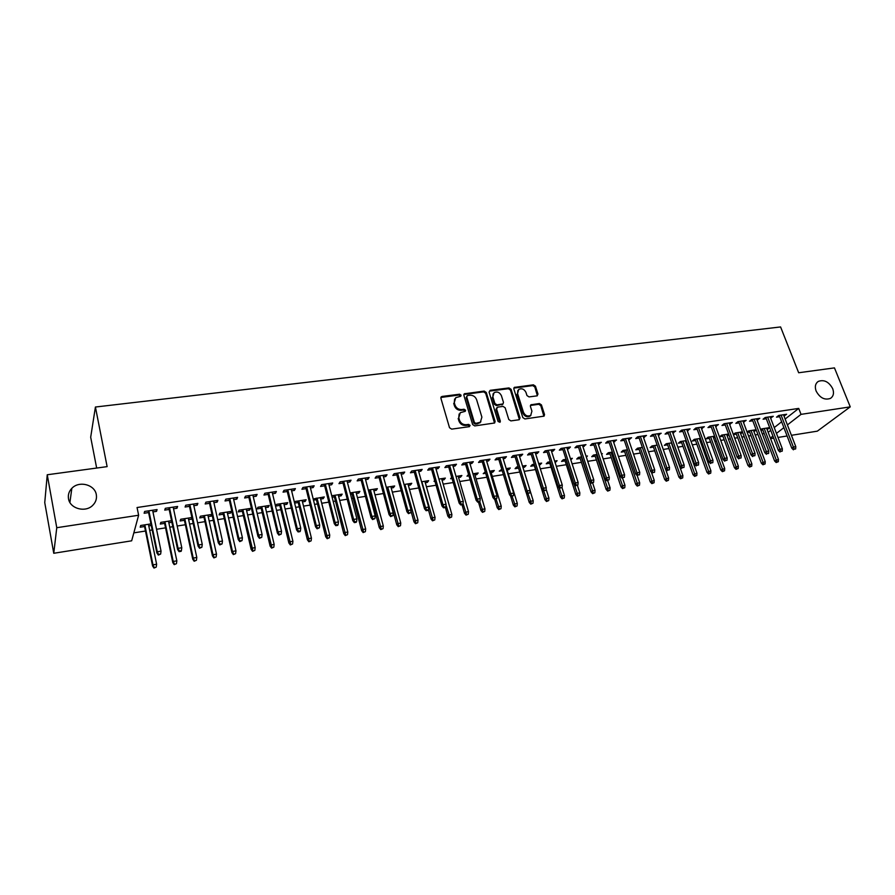 <?xml version="1.0" encoding="UTF-8"?>
<svg xmlns="http://www.w3.org/2000/svg" width="895" height="895" viewBox="0 0 895 895"><rect width="100%" height="100%" fill="white"/><g stroke="black" fill="none" stroke-linecap="round" stroke-linejoin="round"><path stroke-width="1.34" d="M461.082 395.187L459.594 394.214L442.085 396.44L440.899 398.275L449.514 427.709L451.662 429.13L469.282 426.68L470.088 425.371L468.588 424.387L466.329 424.7C463.028 424.823 460.746 423.324 459.482 420.191L458.766 417.73L460.265 412.696L465.243 411.32L465.568 410.223L464.08 409.239L461.82 409.541C458.531 409.642 456.26 408.142 455.007 405.032L454.28 402.605L455.734 397.671L460.768 396.261L461.082 395.187M460.556 396.384L459.034 394.997L440.866 397.469M469.539 426.602L468.018 425.136L465.747 425.449L466.329 424.7M465.031 411.431L463.509 410L461.249 410.302L461.82 409.541M816.117 391.048C819.887 397.928 824.675 400.378 830.482 398.387C833.491 396.284 834.229 393.05 832.697 388.665C828.893 381.773 824.094 379.357 818.298 381.404C815.345 383.485 814.618 386.696 816.117 391.048M68.49 498.672C69.844 508.684 85.528 512.924 92.778 505.295C95.799 502.24 96.973 498.694 96.313 494.666C94.881 484.609 79.04 480.458 71.835 488.323C68.993 491.31 67.875 494.756 68.49 498.672M536.933 395.881L537.984 394.102L535.456 386.192L533.398 384.828L514.267 387.423L513.842 388.945L522.814 417.562L524.906 418.95L544.07 416.141L544.529 414.564L541.441 404.898L539.372 403.522L530.847 404.82L530.399 406.386L531.921 411.185L530.701 415.403C527.602 416.746 525.197 415.728 523.486 412.338L517.567 393.52L518.731 389.426C521.83 388.05 524.246 389.045 525.98 392.435L526.965 395.545L529.034 396.91L536.933 395.881M785.139 419.039L798.709 408.411L137.058 507.521L138.624 515.24L131.666 540.815L53.756 553.278L56.765 527.703L138.624 515.24M798.709 408.411L801.036 414.363L850.25 406.867L817.336 431.155L791.415 435.306M53.756 553.278L44.75 502.621L47.245 474.764L107.12 466.631L95.418 407.024L780.585 326.943L798.664 372.756L834.464 367.89L850.25 406.867M47.245 474.764L56.765 527.703M486.265 392.469L484.173 391.081L464.326 393.8L463.878 395.333L472.616 424.51L474.742 425.919L494.633 422.988L495.103 421.4L486.265 392.469L485.672 393.252L483.58 391.865L463.856 394.516M490.191 390.321L508.998 387.927L511.079 389.303L520.04 417.954L518.943 419.777L510.888 420.896L508.785 419.509L505.16 407.784L503.068 406.397L497.698 407.113L496.58 408.937L500.339 421.176L500.014 422.295L498.079 421.489L489.084 392.111L490.191 390.321L489.599 391.104L508.382 388.71L508.998 387.927M95.418 407.024L90.686 437.219L96.66 468.051M770.595 418.066L773.291 416.276L765.214 417.506L763.088 419.207L766.288 418.726M747.235 432.442L749.674 432.05M753.87 431.401L754.485 431.3L754.015 430.059M756.13 429.734L748.567 430.909L747.101 432.095M756.197 429.936L754.485 431.3M743.398 422.205L746.15 420.393L737.894 421.634L735.835 423.357L739.08 422.854M728.597 434.019L721.683 435.093L719.703 436.738L722.891 436.234M727.087 435.585L727.814 435.473L727.355 434.209M728.832 434.634L727.814 435.473M715.62 426.423L718.428 424.588L710.003 425.863L707.99 427.586L711.29 427.083M700.483 438.393L694.229 439.367L692.316 441.011L695.549 440.508M699.756 439.848L700.595 439.714L700.136 438.449M687.248 430.73L690.112 428.873L681.498 430.171L679.551 431.905L682.907 431.39M671.742 442.868L666.204 443.73L664.336 445.374L667.625 444.86M658.239 435.138L661.17 433.247L652.365 434.59L650.475 436.324L653.898 435.798M642.375 447.433L637.564 448.182L635.763 449.838L639.108 449.312M628.603 439.646L631.59 437.733L622.596 439.098L620.772 440.832L624.24 440.306M612.359 452.098L608.309 452.736L606.575 454.392L609.976 453.866M598.296 444.244L601.35 442.309L592.154 443.696L590.398 445.442L593.933 444.916M581.66 456.875L578.416 457.39L576.738 459.045L580.195 458.508M586.035 456.204L587.456 455.98L586.326 457.088M567.307 448.954L568.728 448.742L570.428 446.985L561.02 448.417L559.341 450.163L562.933 449.614M550.268 461.764L547.852 462.144L546.252 463.811L549.776 463.263M555.068 462.435L555.045 461.026M554.643 461.082L557.093 460.701L555.471 462.368M535.602 453.776L537.179 453.53L538.801 451.774L529.169 453.239L527.569 454.996L531.227 454.436M518.149 466.765L516.616 467L515.084 468.678L518.563 468.13M522.948 467.447L524.504 467.201L524.09 465.836M522.523 466.082L526.059 465.534L524.504 467.201M503.169 458.699L504.892 458.441L506.436 456.674L496.591 458.173L495.069 459.929L498.783 459.37M485.28 471.878L483.21 473.656L485.694 473.265M491.098 472.415L492.854 472.146L492.429 470.759M489.666 471.195L494.32 470.468L492.854 472.146M469.976 463.744L471.855 463.453L473.321 461.686L463.241 463.218L461.798 464.986L465.59 464.404M451.706 477.393L450.61 478.736L452.042 478.512M458.564 477.494L460.466 477.203L460.064 475.804M456.025 476.431L461.865 475.525L460.466 477.203M435.988 468.902L438.047 468.588L439.423 466.821L429.097 468.387L427.743 470.155L431.603 469.573M425.282 482.696L427.34 482.371L426.949 480.951M421.579 481.79L428.649 480.682L427.34 482.371M401.195 474.193L403.421 473.858L404.708 472.079L394.124 473.679L392.871 475.458L396.809 474.853M391.216 488.01L393.442 487.663L393.05 486.22M386.293 487.272L394.673 485.974L393.442 487.663M365.552 479.608L367.968 479.239L369.154 477.46L358.313 479.105L357.161 480.883L361.166 480.268M350.538 494.364L352.093 494.118M356.344 493.458L358.75 493.078L358.369 491.623M350.158 492.899L359.88 491.389L358.75 493.078M329.036 485.157L331.642 484.754L332.716 482.976L321.618 484.654L320.567 486.444L324.65 485.817M313.485 500.148L316.394 499.69M320.645 499.03L323.229 498.627L322.849 497.15M323.229 498.627L324.258 496.926L313.194 498.974M291.613 490.84L294.41 490.415L295.384 488.625L284.006 490.348L283.066 492.138L287.228 491.5M284.073 504.735L286.847 504.299L287.776 502.61L276.656 504.332L275.761 506.033L279.822 505.395M253.24 496.669L256.25 496.21L257.111 494.42L245.443 496.188L244.615 497.978L248.866 497.329M246.606 510.586L249.582 510.116L250.387 508.427L238.999 510.195L238.215 511.895L242.366 511.246M213.894 502.643L217.127 502.151L217.865 500.361L205.895 502.173L205.19 503.974L209.531 503.314M211.992 514.401L200.413 516.202L199.742 517.903L203.97 517.243M208.199 516.583L211.388 516.079L211.041 514.547M212.025 514.535L211.388 516.079M173.529 508.774L176.986 508.259L177.602 506.458L165.318 508.315L164.747 510.116L169.177 509.445M171.549 520.689L160.843 522.356L160.306 524.056L164.613 523.385M168.842 522.725L171.874 522.255M768.178 432.33L770.707 430.35M774.231 427.586L781.637 421.791M133.825 532.861L145.471 531.026M149.7 530.355L152.172 529.963M156.535 529.281L165.541 527.86M169.781 527.189L172.813 526.719M177.188 526.025L185.366 524.738M189.606 524.067L193.197 523.508M197.571 522.814L204.944 521.651M209.173 520.991L213.312 520.331M217.686 519.648L224.276 518.608M228.516 517.936L233.17 517.209M237.555 516.516L243.362 515.598M247.613 514.927L252.782 514.122M257.167 513.428L262.224 512.622M266.475 511.962L272.147 511.067M276.533 510.374L280.862 509.691M285.113 509.02L291.267 508.047M295.652 507.364L299.266 506.794M303.517 506.122L310.151 505.082M314.548 504.388L317.456 503.93M321.708 503.258L328.801 502.14M333.197 501.446L335.435 501.099M339.686 500.428L347.226 499.231M351.623 498.537L353.189 498.291M357.441 497.62L365.428 496.367M369.825 495.673L370.743 495.528M374.994 494.857L383.407 493.537M392.334 492.127L401.173 490.74M409.485 489.431L418.726 487.965M426.423 486.757L436.066 485.235M443.182 484.117L453.206 482.539M459.739 481.51L470.132 479.865M476.106 478.926L486.88 477.236M492.295 476.375L503.415 474.63M508.293 473.858L519.771 472.045M524.157 471.363L535.523 469.573M540.323 468.812L550.996 467.134M556.298 466.295L566.3 464.718M572.095 463.8L581.448 462.335M587.724 461.339L596.417 459.974M603.163 458.911L611.229 457.636M618.434 456.506L625.885 455.331M633.537 454.123L640.384 453.049M648.472 451.774L654.726 450.789M663.24 449.447L668.923 448.552M677.851 447.142L682.963 446.336M687.17 445.676L687.953 445.553M692.294 444.871L696.858 444.144M701.065 443.484L702.251 443.305M706.591 442.611L710.608 441.985M714.814 441.325L716.392 441.067M720.732 440.385L724.212 439.837M728.418 439.176L730.387 438.863M734.728 438.181L737.681 437.711M741.877 437.051L744.226 436.682M748.567 435.999L751.017 435.619M755.201 434.959L757.931 434.522M762.26 433.84L764.207 433.538M150.931 523.899L140.683 525.488L140.202 527.2L144.565 526.517M148.783 525.857L151.244 525.466M152.956 511.906L156.535 511.358L157.084 509.568L144.632 511.448L144.129 513.249L148.604 512.567M191.899 517.523L180.745 519.257L180.141 520.957L184.415 520.297M188.644 519.637L191.933 519.122L191.597 517.567M193.846 505.697L197.191 505.183L197.862 503.393L185.735 505.227L185.097 507.017L189.483 506.357M227.52 513.562L230.597 513.081L231.357 511.381L219.823 513.182L219.096 514.882L223.28 514.222M233.696 499.634L236.817 499.164L237.611 497.374L225.797 499.164L225.025 500.954L229.321 500.305M265.457 507.644L268.321 507.196L269.194 505.496L257.939 507.252L257.1 508.942L261.206 508.304M272.55 493.738L275.447 493.29L276.365 491.5L264.842 493.246L263.958 495.036L268.176 494.398M294.612 503.091L298.225 502.531M302.465 501.86L305.15 501.446L304.781 499.958M305.15 501.446L306.124 499.746L295.137 501.457L294.5 502.621M310.442 487.976L313.138 487.574L314.167 485.784L302.924 487.484L301.928 489.274L306.056 488.648M332.123 497.24L334.35 496.893M338.601 496.222L341.096 495.83L340.715 494.364M331.743 495.763L342.17 494.141L341.096 495.83M347.405 482.36L349.911 481.98L351.041 480.201L340.078 481.857L338.97 483.647L343.02 483.031M368.718 491.523L369.635 491.377M373.886 490.717L376.202 490.359L375.81 488.905M368.337 490.068L377.377 488.67L376.202 490.359M383.485 476.878L385.801 476.532L387.032 474.753L376.325 476.375L375.128 478.154L379.1 477.55M408.355 485.336L410.492 485L410.1 483.568M404.037 484.519L411.756 483.311L410.492 485M418.692 471.531L420.84 471.206L422.171 469.439L411.711 471.016L410.413 472.795L414.318 472.202M434.701 480.47L434.03 481.331L434.914 481.186M442.018 480.078L443.998 479.776L443.596 478.366M438.897 479.093L445.352 478.087L443.998 479.776M453.083 466.306L455.052 466.004L456.472 464.236L446.269 465.792L444.871 467.559L448.697 466.977M468.555 474.473L467 476.185L468.958 475.871M474.932 474.943L476.755 474.663L476.341 473.265M472.94 473.791L478.187 472.974L476.755 474.663M486.667 461.205L488.469 460.936L489.979 459.169L480.011 460.679L478.523 462.446L482.282 461.876M501.804 469.304L499.242 471.15L502.218 470.68M507.096 469.92L508.763 469.662L508.349 468.286M506.19 468.622L510.284 467.984L508.763 469.662M519.48 456.226L521.125 455.969L522.714 454.212L512.969 455.689L511.414 457.446L515.106 456.886M534.293 464.248L532.324 464.561L530.757 466.228L534.304 465.68M539.103 464.93L540.077 464.773L539.651 463.42M538.678 463.565L541.665 463.107L540.077 464.773M551.544 451.348L553.043 451.125L554.71 449.368L545.189 450.811L543.545 452.568L547.169 452.02M566.054 459.314L563.223 459.75L561.579 461.417L565.069 460.869M570.428 458.632L572.352 458.329L570.831 459.862M582.88 446.594L585.979 444.636L576.671 446.046L574.959 447.791L578.517 447.254M597.099 454.481L593.441 455.052L591.74 456.707L595.164 456.17M601.462 453.799L602.38 453.653L601.653 454.358M613.534 441.929L616.554 440.004L607.459 441.38L605.669 443.126L609.171 442.6M627.451 449.76L623.021 450.442L621.242 452.109L624.62 451.572M643.505 437.375L646.47 435.473L637.564 436.827L635.707 438.561L639.153 438.035M657.143 445.139L651.963 445.945L650.128 447.601L653.439 447.075M672.827 432.923L675.725 431.054L667.01 432.363L665.097 434.097L668.475 433.583M686.185 440.62L680.289 441.537L678.399 443.182L681.666 442.678M685.872 442.018L686.644 441.895M701.512 428.571L704.343 426.714L695.829 428.011L693.849 429.734L697.171 429.231M714.613 436.189L708.034 437.219L706.077 438.863L709.287 438.36M713.494 437.7L714.277 437.577L713.818 436.312M714.926 437.04L714.277 437.577M729.582 424.297L732.367 422.474L724.021 423.738L721.985 425.461L725.263 424.957M733.397 434.601L736.35 434.131M740.545 433.482L741.217 433.381L740.758 432.128M742.436 431.86L735.198 432.99L733.363 434.5M742.581 432.274L741.217 433.381M757.069 420.124L759.788 418.323L751.621 419.554L749.529 421.265L752.751 420.784M760.918 430.305L762.864 429.992M767.049 429.343L767.619 429.253L767.149 428.023M767.619 429.253L769.678 427.631L761.813 428.85L760.705 429.734M783.986 416.041L786.649 414.262L778.65 415.47L776.502 417.171L779.679 416.69M770.371 438.091L772.911 436.133M776.446 433.393L783.886 427.642M787.41 424.912L801.036 414.363M787.097 435.988L778.001 437.442M773.672 438.136L770.573 438.639M156.535 511.358L156.189 509.702M176.986 508.259L176.639 506.604M197.191 505.183L196.822 503.549M217.127 502.151L216.758 500.529M230.597 513.081L230.25 511.56M236.817 499.164L236.437 497.553M249.582 510.116L249.224 508.606M256.25 496.21L255.88 494.611M268.321 507.196L267.963 505.686M275.447 493.29L275.067 491.702M286.847 504.299L286.478 502.811M294.41 490.415L294.019 488.838M313.138 487.574L312.747 485.996M331.642 484.754L331.239 483.199M349.911 481.98L349.509 480.436M367.968 479.239L367.554 477.706M385.801 476.532L385.387 474.999M403.421 473.858L403.007 472.336M420.84 471.206L420.415 469.696M438.047 468.588L437.621 467.1M455.052 466.004L454.615 464.516M471.855 463.453L471.419 461.977M488.469 460.936L488.032 459.459M504.892 458.441L504.444 456.976M521.125 455.969L520.677 454.526M537.179 453.53L536.72 452.087M553.043 451.125L552.584 449.693M568.728 448.742L568.269 447.321M584.245 446.381L583.775 444.972M599.583 444.054L599.113 442.645M614.753 441.75L614.283 440.351M629.756 439.467L629.274 438.08M644.59 437.219L644.109 435.831M659.268 434.981L658.787 433.616M673.778 432.777L673.297 431.412M688.143 430.596L687.662 429.242M702.351 428.436L701.859 427.094M716.403 426.3L715.91 424.968M730.309 424.196L729.817 422.865M744.069 422.104L743.577 420.773M757.685 420.035L757.181 418.715M771.154 417.987L770.651 416.678M784.49 415.962L783.986 414.665M454.615 398.969L454.28 402.605M461.249 410.302C457.96 410.413 455.689 408.914 454.436 405.815L453.72 403.376M459.135 413.971L458.766 417.73M465.747 425.449C462.458 425.572 460.175 424.073 458.911 420.941L458.195 418.502M494.51 423.067L485.672 393.252M467.503 395.534L466.698 396.809L474.372 422.395L475.86 423.38L480.369 422.205L481.89 417.137L476.621 399.707C475.368 396.63 473.119 395.142 469.864 395.232L467.503 395.534M466.709 396.149L466.698 396.809M480.883 421.769L477.65 423.805L475.279 424.129L473.791 423.156L466.127 397.593M519.413 419.632L510.452 390.075L508.382 388.71M496.613 407.896L495.975 409.697L499.734 421.925L500.339 421.176M501.413 395.691C499.656 392.256 497.195 391.26 494.04 392.704L492.854 396.809L494.901 403.477L497.005 404.864L503.024 403.902L503.471 402.347L501.413 395.691M493.111 393.755L492.854 396.809M502.822 404.148L496.401 405.636L494.297 404.249L492.261 397.581M517.836 390.433L517.567 393.52M530.959 415.202L530.053 416.153C526.965 417.484 524.559 416.466 522.848 413.098L516.952 394.292M543.88 416.242L540.781 405.648L538.723 404.283L530.388 405.48M537.369 395.747L534.818 386.964L532.76 385.6L513.808 388.106M153.985 568.056L156.233 567.083L153.985 568.056L152.586 565.987L152.967 564.846L156.625 564.23L148.458 524.28M154.197 567.43L152.967 564.846L144.822 524.85M152.586 565.987L144.24 524.94M156.625 564.23L156.233 567.083M148.257 510.9L156.893 552.976L157.285 551.767L148.883 510.81M158.56 554.419L158.337 555.09L160.641 554.072L158.56 554.419L157.285 551.767L161.055 551.152L152.609 510.239M156.893 552.976L158.337 555.09M160.641 554.072L161.055 551.152M174.201 564.633L176.449 563.66L174.201 564.633L172.791 562.575L173.216 561.433L176.841 560.829L168.506 521.158M174.435 563.995L173.216 561.433L164.926 521.718M172.791 562.575L164.288 521.819M176.841 560.829L176.449 563.66M194.17 561.243L196.419 560.27L194.17 561.243L192.749 559.207L193.219 558.066L196.799 557.462L188.308 518.082M194.428 560.606L193.219 558.066L184.762 518.63M192.749 559.207L184.079 518.742M196.799 557.462L196.419 560.27M168.819 507.789L177.624 549.552L178.071 548.344L169.502 507.689M179.336 550.984L179.078 551.656L181.137 551.309L181.394 550.638L179.336 550.984L178.071 548.344L181.786 547.74L173.183 507.129M177.624 549.552L179.078 551.656M181.394 550.638L181.786 547.74M189.125 504.713L198.097 546.174L198.589 544.965L189.852 504.601M199.842 547.583L199.563 548.255L201.878 547.248L199.842 547.583L198.589 544.965L202.259 544.361L193.488 504.053M198.097 546.174L199.563 548.255M201.878 547.248L202.259 544.361M213.883 557.898L216.131 556.936L213.883 557.898L212.462 555.885L212.976 554.732L216.5 554.139L207.864 515.039M214.173 557.272L212.976 554.732L204.362 515.587M212.462 555.885L203.635 515.699M216.5 554.139L216.131 556.936M233.36 554.598L235.598 553.636L233.36 554.598L231.917 552.595L232.476 551.443L235.956 550.861L227.173 512.029M233.662 553.96L232.476 551.443L223.716 512.578M231.917 552.595L222.944 512.69M235.956 550.861L235.598 553.636M209.161 501.681L218.302 542.84L218.85 541.632L209.945 501.558M220.08 544.238L219.778 544.91L222.094 543.903L220.08 544.238L218.85 541.632L222.463 541.039L213.536 501.021M218.302 542.84L219.778 544.91M222.094 543.903L222.463 541.039M228.952 498.683L238.249 539.551L238.842 538.342L229.78 498.56M240.061 540.927L239.737 541.598L242.042 540.602L240.061 540.927L238.842 538.342L242.411 537.75L233.326 498.023M238.249 539.551L239.737 541.598M242.042 540.602L242.411 537.75M252.58 551.331L254.829 550.38L252.58 551.331L251.137 549.351L251.741 548.199L255.176 547.617L246.248 509.065M252.916 550.705L242.836 509.602M251.137 549.351L242.008 509.725M255.176 547.617L254.829 550.38M248.497 495.729L257.95 536.295L258.577 535.087L249.369 495.595M259.785 537.66L259.438 538.331L261.754 537.336L259.785 537.66L258.577 535.087L262.101 534.505L252.871 495.069M257.95 536.295L259.438 538.331M261.754 537.336L262.101 534.505M271.577 548.12L273.825 547.158L271.577 548.12L270.122 546.14L270.76 544.999L274.161 544.417L265.099 506.134M271.935 547.483L261.72 506.659M270.122 546.14L260.848 506.794M274.161 544.417L273.825 547.158M267.795 492.809L277.394 533.084L278.065 531.876L268.713 492.664M279.262 534.438L278.893 535.109L281.198 534.114L279.262 534.438L278.065 531.876L281.545 531.306L272.169 492.138M277.394 533.084L278.893 535.109M281.198 534.114L281.545 531.306M290.338 544.932L292.575 543.981L290.338 544.932L288.872 542.974L289.555 541.822L292.911 541.262L283.715 503.236M290.718 544.294L280.381 503.762M288.872 542.974L279.464 503.896M292.911 541.262L292.575 543.981M286.847 489.923L296.592 529.918L297.308 528.71L287.81 489.778M298.505 531.25L298.102 531.921L300.004 531.608L300.407 530.936L298.505 531.25L297.308 528.71L300.754 528.151L291.222 489.252M296.592 529.918L298.102 531.921M300.407 530.936L300.754 528.151M308.864 541.788L311.113 540.848L308.864 541.788L307.399 539.842L308.115 538.7L311.438 538.141L302.096 500.372M309.267 541.151L298.807 500.887M307.399 539.842L297.856 501.032M311.438 538.141L311.113 540.848M305.665 487.07L315.555 526.797L316.315 525.589L306.672 486.914M317.49 528.106L317.076 528.777L319.381 527.793L317.49 528.106L316.315 525.589L319.705 525.029L310.05 486.41M315.555 526.797L317.076 528.777M319.381 527.793L319.705 525.029M327.178 538.689L329.416 537.738L327.178 538.689L325.702 536.754L326.451 535.602L329.729 535.053L320.276 497.553M327.592 538.052L317.02 498.056M325.702 536.754L316.024 498.213M329.729 535.053L329.416 537.738M324.258 484.251L334.282 523.698L335.077 522.49L325.31 484.094M336.251 525.007L335.804 525.667L337.672 525.365L338.109 524.694L336.251 525.007L335.077 522.49L338.433 521.942L328.633 483.591M334.282 523.698L335.804 525.667M338.109 524.694L338.433 521.942M345.257 535.613L347.506 534.673L345.257 535.613L343.781 533.7L344.575 532.559L347.808 532.01L338.22 494.756M345.705 534.986L335.01 495.259M343.781 533.7L333.98 495.416M347.808 532.01L347.506 534.673M342.617 481.476L352.787 520.644L353.614 519.436L343.714 481.309M354.778 521.93L354.308 522.602L356.154 522.3L356.613 521.628L354.778 521.93L353.614 519.436L356.926 518.899L347.003 480.816M352.787 520.644L354.308 522.602M356.613 521.628L356.926 518.899M363.135 532.581L365.373 531.652L363.135 532.581L361.647 530.679L362.475 529.538L365.675 529.001L355.964 491.993M363.594 531.954L352.787 492.485M361.647 530.679L351.713 492.653M365.675 529.001L365.373 531.652M360.763 478.736L371.056 517.634L371.917 516.426L361.893 478.556M373.07 518.91L372.589 519.57L374.893 518.608L373.07 518.91L371.917 516.426L375.195 515.889L365.149 478.064M371.056 517.634L372.589 519.57M374.893 518.608L375.195 515.889M380.789 529.594L383.026 528.654L380.789 529.594L379.301 527.703L380.162 526.551L383.317 526.025L373.495 489.263M381.27 528.956L370.362 489.755M379.301 527.703L369.255 489.934M383.317 526.025L383.026 528.654M378.686 476.017L389.101 514.659L390.007 513.45L379.86 475.838M391.149 515.912L390.645 516.583L392.939 515.621L391.149 515.912L390.007 513.45L393.241 512.913L383.071 475.357M389.101 514.659L390.645 516.583M392.939 515.621L393.241 512.913M398.241 526.629L400.479 525.701L398.241 526.629L396.742 524.761L397.637 523.609L400.759 523.083L390.824 486.567M398.745 525.991L387.725 487.059M396.742 524.761L386.573 487.238M400.759 523.083L400.479 525.701M396.395 473.332L406.934 511.716L407.874 510.508L397.604 473.153M409.004 512.958L408.478 513.629L410.783 512.667L409.004 512.958L407.874 510.508L411.062 509.982L400.77 472.672M406.934 511.716L408.478 513.629M410.783 512.667L411.062 509.982M415.493 523.709L417.719 522.781L415.493 523.709L413.982 521.841L414.911 520.7L417.999 520.174L407.952 483.904M416.007 523.072L404.887 484.385M413.982 521.841L410.962 510.911M417.999 520.174L417.719 522.781M413.893 470.692L424.543 508.807L425.517 507.599L415.135 470.501M426.647 510.038L426.098 510.698L427.855 510.407L428.392 509.747L426.647 510.038L425.517 507.599L428.671 507.085L418.267 470.02M424.543 508.807L426.098 510.698M428.392 509.747L428.671 507.085M432.531 520.812L434.769 519.894L432.531 520.812L431.021 518.966L431.983 517.825L435.037 517.31L424.879 481.275M433.068 520.185L421.847 481.745M431.021 518.966L428.403 509.647M435.037 517.31L434.769 519.894M431.177 468.074L441.951 505.932L442.958 504.724L432.464 467.872M444.077 507.152L443.506 507.812L445.24 507.532L445.811 506.861L444.077 507.152L442.958 504.724L446.079 504.221L435.563 467.403M441.951 505.932L443.506 507.812M445.811 506.861L446.079 504.221M449.379 517.959L451.606 517.042L449.379 517.959L447.858 516.124L448.854 514.972L451.874 514.468L441.615 478.668M449.939 517.321L446.001 504.981M447.858 516.124L445.363 507.375M451.874 514.468L451.606 517.042M448.272 465.478L459.146 503.091L460.187 501.894L449.592 465.288M461.294 504.299L460.712 504.97L463.006 504.019L461.294 504.299L460.187 501.894L463.274 501.379L452.646 464.818M459.146 503.091L460.712 504.97M463.006 504.019L463.274 501.379M466.038 515.128L468.264 514.222L466.038 515.128L464.505 513.316L465.534 512.164L468.51 511.66L458.162 476.095M466.608 514.502L463.051 503.605M464.505 513.316L462.021 504.746M468.51 511.66L468.264 514.222M465.154 462.928L476.14 500.294L477.214 499.086L466.508 462.726M478.31 501.48L477.717 502.151L480 501.2L478.31 501.48L477.214 499.086L480.257 498.582L469.539 462.267M476.14 500.294L477.717 502.151M480 501.2L480.257 498.582M482.494 512.343L484.721 511.425L482.494 512.343L480.962 510.53L482.025 509.389L484.967 508.886L474.518 473.556M483.087 511.705L479.709 501.536M480.962 510.53L478.456 502.028M484.967 508.886L484.721 511.425M481.846 460.399L492.932 497.519L494.04 496.322L483.233 460.187M495.136 498.694L494.51 499.365L496.188 499.086L496.803 498.414L495.136 498.694L494.04 496.322L497.049 495.819L486.22 459.739M492.932 497.519L494.51 499.365M496.803 498.414L497.049 495.819M498.772 509.579L500.987 508.673L498.772 509.579L497.24 507.789L498.314 506.637L501.234 506.145L490.684 471.038M499.376 508.942L496.065 499.108M497.24 507.789L494.711 499.332M501.234 506.145L500.987 508.673M498.347 457.904L509.535 494.778L510.676 493.581L499.768 457.692M511.75 495.942L511.123 496.613L513.406 495.673L511.75 495.942L510.676 493.581L513.652 493.089L502.721 457.244M509.535 494.778L511.123 496.613M513.406 495.673L513.652 493.089M514.86 506.85L517.075 505.943L514.86 506.85L513.316 505.071L514.435 503.919L517.31 503.437L506.671 468.544M515.475 506.223L512.153 496.434M513.316 505.071L510.553 495.953M517.31 503.437L517.075 505.943M514.647 455.432L525.947 492.071L527.11 490.874L516.102 455.208M528.184 493.223L529.818 492.955L528.184 493.223L527.11 490.874L530.053 490.393L519.033 454.772M525.947 492.071L527.535 493.895M529.818 492.955L530.053 490.393M530.769 504.153L532.984 503.247L530.769 504.153L529.225 502.386L530.366 501.234L533.207 500.752L530.041 490.505M531.406 503.516L528.072 493.805M529.225 502.386L526.103 492.25M533.207 500.752L532.984 503.247M530.78 452.993L542.157 489.397L543.354 488.2L532.256 452.769M544.417 490.538L546.028 490.27L544.417 490.538L543.354 488.2L546.263 487.719L535.154 452.333M542.157 489.397L543.757 491.198M546.028 490.27L546.263 487.719M546.498 501.48L548.713 500.585L546.498 501.48L544.954 499.723L546.118 498.582L548.937 498.112L546.129 489.185M547.147 500.853L543.802 491.187M544.954 499.723L533.879 464.315M548.937 498.112L548.713 500.585M546.711 450.577L558.189 486.746L559.42 485.549L548.232 450.353M560.471 487.876L562.071 487.618L560.471 487.876L559.42 485.549L562.284 485.079L551.085 449.916M558.189 486.746L559.789 488.547M562.071 487.618L562.284 485.079M562.049 498.851L564.264 497.956L562.049 498.851L560.505 497.094L561.691 495.953L564.476 495.483L561.993 487.685M562.72 498.213L559.084 487.753M560.505 497.094L549.34 461.909M564.476 495.483L564.264 497.956M577.432 496.233L579.647 495.349L577.432 496.233L575.877 494.499L577.096 493.358L579.848 492.899L577.443 485.437M578.114 495.606L574.176 484.284M575.877 494.499L564.633 459.527M579.848 492.899L579.647 495.349M592.647 493.66L594.851 492.765L592.647 493.66L591.092 491.937L592.333 490.796L595.052 490.337L592.691 483.087M593.34 493.022L581.291 456.942M591.092 491.937L579.759 457.177M595.052 490.337L594.851 492.765M607.694 491.109L609.898 490.225L607.694 491.109L606.128 489.397L607.403 488.256L610.088 487.797L607.705 480.604M608.399 490.471L596.271 454.604M606.128 489.397L594.727 454.85M610.088 487.797L609.898 490.225M622.573 488.58L624.777 487.697L622.573 488.58L621.007 486.88L622.305 485.739L624.967 485.291L622.562 478.131M623.289 487.954L611.106 452.299M621.007 486.88L609.529 452.546M624.967 485.291L624.777 487.697M637.296 486.086L639.489 485.202L637.296 486.086L635.73 484.396L637.039 483.255L639.679 482.808L637.24 475.659M638.023 485.459L625.773 450.017M635.73 484.396L624.173 450.263M639.679 482.808L639.489 485.202M651.862 483.613L654.055 482.741L651.862 483.613L650.285 481.935L654.234 480.358L651.493 472.381M652.6 482.987L640.283 447.757M650.285 481.935L638.661 448.015M654.234 480.358L654.055 482.741M562.474 448.194L574.042 484.139L575.295 482.942L564.018 447.959M576.335 485.247L577.913 484.989L576.335 485.247L575.295 482.942L578.136 482.472L566.837 447.534M574.042 484.139L575.642 485.918M577.913 484.989L578.136 482.472M578.058 445.833L589.715 481.555L590.991 480.358L579.636 445.598M592.031 482.651L593.586 482.394L592.031 482.651L590.991 480.358L593.799 479.888L582.421 445.173M589.715 481.555L591.315 483.311M593.586 482.394L593.799 479.888M593.463 443.506L605.199 478.993L606.508 477.796L595.063 443.26M607.537 480.089L609.081 479.832L607.537 480.089L606.508 477.796L609.282 477.337L597.826 442.846M605.199 478.993L606.81 480.749M609.081 479.832L609.282 477.337M608.701 441.19L620.526 476.464L621.846 475.267L610.334 440.944M622.875 477.55L624.397 477.292L622.875 477.55L621.846 475.267L624.598 474.82L613.064 440.53M620.526 476.464L622.137 478.21M624.397 477.292L624.598 474.82M623.77 438.919L635.674 473.97L637.027 472.773L625.426 438.662M638.034 475.032L639.545 474.786L638.034 475.032L637.027 472.773L639.735 472.325L628.122 438.259M635.674 473.97L637.285 475.692M639.545 474.786L639.735 472.325M638.672 436.659L650.654 471.497L652.03 470.3L640.361 436.402M653.037 472.549L654.525 472.303L653.037 472.549L652.03 470.3L654.715 469.864L643.024 435.999M650.654 471.497L652.265 473.209M654.525 472.303L654.715 469.864M653.417 434.422L665.466 469.047L666.865 467.861L655.118 434.164M667.86 470.099L669.337 469.853L667.86 470.099L666.865 467.861L669.516 467.425L657.769 433.773M665.466 469.047L667.088 470.759M669.337 469.853L669.516 467.425M666.26 481.174L668.453 480.302L666.26 481.174L664.683 479.507L668.632 477.93L665.578 469.17M667.021 480.548L654.637 445.52M664.683 479.507L652.992 445.777M668.632 477.93L668.453 480.302M667.994 432.218L680.122 466.631L681.543 465.445L669.728 431.961M682.538 467.671L683.993 467.425L682.538 467.671L681.543 465.445L684.16 465.008L672.335 431.558M680.122 466.631L681.744 468.331M683.993 467.425L684.16 465.008M680.513 478.758L682.706 477.885L680.513 478.758L678.936 477.102L682.874 475.536L671.384 442.924M681.285 478.131L668.845 443.316M678.936 477.102L667.178 443.573M682.874 475.536L682.706 477.885M682.415 430.036L694.609 464.236L696.053 463.051L684.172 429.768M697.037 465.266L698.48 465.031L697.037 465.266L696.053 463.051L698.648 462.625L686.756 429.376M694.609 464.236L696.232 465.926M698.48 465.031L698.648 462.625M694.609 476.364L696.802 475.502L694.609 476.364L693.032 474.719L696.959 473.153L685.413 440.732M695.393 475.737L682.896 441.123M693.032 474.719L681.207 441.392M696.959 473.153L696.802 475.502M696.69 427.877L708.941 461.876L710.406 460.69L698.469 427.609M711.391 462.894L712.812 462.659L711.391 462.894L710.406 460.69L712.979 460.265L701.02 427.217M708.941 461.876L710.574 463.543M712.812 462.659L712.979 460.265M708.572 473.992L710.742 473.131L708.572 473.992L706.983 472.359L710.91 470.804L699.297 438.572M709.355 473.365L696.813 438.964M706.983 472.359L695.091 439.232M710.91 470.804L710.742 473.131M710.798 425.74L723.126 459.538L724.614 458.352L712.61 425.461M725.588 460.545L726.997 460.31L725.588 460.545L724.614 458.352L727.154 457.927L715.139 425.08M723.126 459.538L724.76 461.193M726.997 460.31L727.154 457.927M722.377 471.654L724.547 470.792L722.377 471.654L720.788 470.032L724.704 468.488L713.035 436.436M723.171 471.027L710.574 436.827M720.788 470.032L708.829 437.096M724.704 468.488L724.547 470.792M724.771 423.626L737.156 457.222L738.666 456.036L726.595 423.346M739.628 458.218L741.026 457.983L739.628 458.218L738.666 456.036L741.172 455.622L729.089 422.966M737.156 457.222L738.789 458.866M741.026 457.983L741.172 455.622M736.037 469.338L738.207 468.488L736.037 469.338L734.448 467.727L738.353 466.183L726.628 434.321M736.842 468.711L724.189 434.701M734.448 467.727L722.433 434.981M738.353 466.183L738.207 468.488M738.588 421.534L751.028 454.928L752.561 453.743L740.433 421.254M753.523 455.913L754.899 455.689L753.523 455.913L752.561 453.743L755.044 453.34L742.906 420.874M751.028 454.928L752.661 456.573M754.899 455.689L755.044 453.34M749.551 467.045L751.722 466.194L749.551 467.045L747.963 465.434L751.867 463.901L740.087 432.229M750.379 466.418L737.67 432.609M747.963 465.434L735.891 432.878M751.867 463.901L751.722 466.194M752.259 419.464L764.766 452.657L766.31 451.483L754.127 419.184M767.261 453.642L768.626 453.418L767.261 453.642L766.31 451.483L768.771 451.08L756.577 418.815M764.766 452.657L766.4 454.291M768.626 453.418L768.771 451.08M762.932 464.773L765.102 463.923L762.932 464.773L761.343 463.185L765.236 461.652L753.4 430.159M763.771 464.147L751.017 430.529M761.343 463.185L749.216 430.808M765.236 461.652L765.102 463.923M765.784 417.417L778.348 450.42L779.914 449.245L767.675 417.126M780.865 451.393L782.208 451.169L780.865 451.393L779.914 449.245L782.353 448.842L770.103 416.768M778.348 450.42L779.992 452.042M782.208 451.169L782.353 448.842M776.178 462.525L778.337 461.686L776.178 462.525L774.578 460.947L778.471 459.415L766.579 428.112M777.017 461.909L764.218 428.47M774.578 460.947L762.395 428.761M778.471 459.415L778.337 461.686M779.176 415.392L791.795 448.205L793.384 447.03L781.078 415.101M794.312 449.167L795.655 448.943L794.312 449.167L793.384 447.03L795.789 446.627L783.483 414.732M791.795 448.205L793.429 449.816M795.655 448.943L795.789 446.627M459.034 394.997L459.594 394.214M468.018 425.136L468.588 424.387M463.509 410L464.08 409.239M454.436 405.815L455.007 405.032M458.911 420.941L459.482 420.191M441.537 397.223L442.085 396.44M494.499 422.149L495.103 421.4M464.46 394.303L465.031 393.52M483.58 391.865L484.173 391.081M473.791 423.156L474.372 422.395M475.279 424.129L475.86 423.38M477.65 423.805L478.243 423.055M510.452 390.075L511.079 389.303M519.402 418.692L520.04 417.954M495.975 409.697L496.58 408.937M494.297 404.249L494.901 403.477M496.401 405.636L497.005 404.864M501.759 404.92L502.375 404.16M522.848 413.098L523.486 412.338M530.824 405.345L531.473 404.585M538.723 404.283L539.372 403.522M540.781 405.648L541.441 404.898M543.869 415.302L544.529 414.564M514.301 387.949L514.916 387.177M532.76 385.6L533.398 384.828M534.818 386.964L535.456 386.192M537.336 394.874L537.984 394.102M69.911 502.453L71.835 488.323M817.101 382.355L818.298 381.404M440.899 397.391L441.347 396.731M463.89 394.404L464.326 393.8M479.776 422.966L480.369 422.205M502.408 404.663L503.024 403.902M530.053 416.153L530.701 415.403"/></g></svg>
